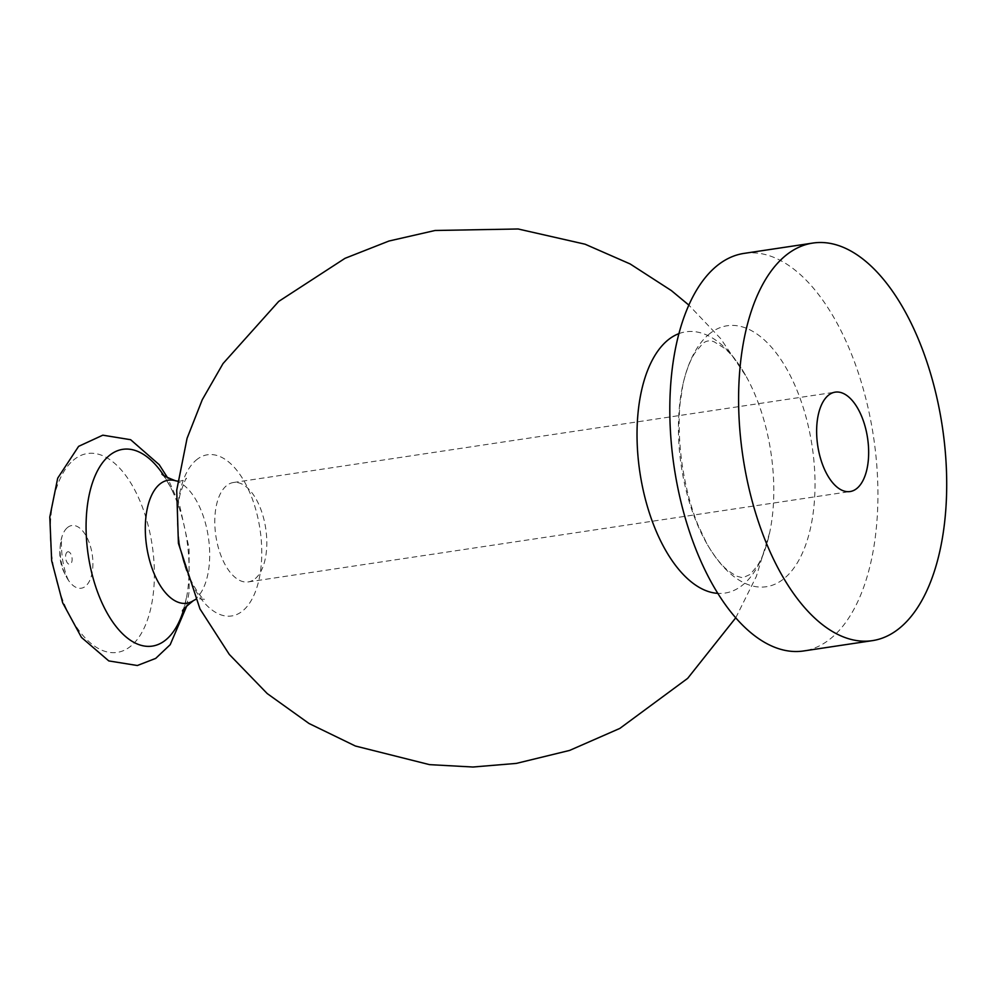 <?xml version="1.0" encoding="UTF-8"?>
<svg xmlns="http://www.w3.org/2000/svg" width="996" height="996" viewBox="0 0 996 996"><rect width="100%" height="100%" fill="white"/><g stroke="black" fill="none" stroke-linecap="round" stroke-linejoin="round"><path stroke-width="0.75" stroke-dasharray="4.98 3.74" d="M744.024 253.395A201.005 100.833 -98.5 0 1 873.592 437.207A201.005 100.833 -98.5 0 1 803.71 650.948M255.325 578.564A50.248 25.211 81.5 0 0 264.326 521.057A50.248 25.211 81.5 0 0 233.338 482.525A50.248 25.211 81.5 0 0 215.871 535.96A50.248 25.211 81.5 0 0 248.265 581.913A50.248 25.211 81.5 0 0 255.325 578.564M163.68 475.341A99.488 49.912 -98.5 0 1 171.897 489.92A99.488 49.912 -98.5 0 1 187.348 592.881A99.488 49.912 -98.5 0 1 183.787 609.228M73.256 460.276A100.546 50.447 -98.5 0 1 154.268 567.633A100.546 50.447 -98.5 0 1 79.431 631.128A100.546 50.447 -98.5 0 1 73.256 460.276M708.604 334.581A131.92 66.172 -98.5 0 1 798.481 394.03A131.92 66.172 -98.5 0 1 797.161 563.126A131.92 66.172 -98.5 0 1 706.973 543.878A131.92 66.172 -98.5 0 1 682.982 384.17A131.92 66.172 -98.5 0 1 708.604 334.581M678.874 333.648A132.082 66.259 -98.5 0 1 746.303 376.625A132.082 66.259 -98.5 0 1 769.696 532.499A132.082 66.259 -98.5 0 1 717.867 593.379M196.013 460.239A81.498 40.886 -98.5 0 1 261.674 547.252A81.498 40.886 -98.5 0 1 201.018 598.721A81.498 40.886 -98.5 0 1 196.013 460.239M175.545 480.782A62.2 31.2 -98.5 0 1 208.351 537.093A62.2 31.2 -98.5 0 1 193.523 600.551M67.355 527.656A31.698 15.899 -98.5 0 1 88.544 540.928A31.698 15.899 -98.5 0 1 89.403 581.166A31.698 15.899 -98.5 0 1 68.487 580.369A31.698 15.899 -98.5 0 1 61.939 536.794A31.698 15.899 -98.5 0 1 67.355 527.656M67.018 552.207A6.325 3.175 -98.5 0 1 72.11 558.955A6.325 3.175 -98.5 0 1 67.404 562.952A6.325 3.175 -98.5 0 1 67.018 552.207M248.265 581.913L850.111 491.538M233.338 482.525L835.183 392.15M735.77 617.769L756.338 576.423L769.696 532.499C766.385 547.327 762.127 558.619 756.923 566.363L750.15 574.431L742.742 577.817L736.056 575.987L727.79 570.422C720.992 564.819 714.057 555.967 706.973 543.878L697.947 524.904C690.664 506.976 685.298 486.085 681.824 462.231C679.023 440.63 678.413 421.233 680.007 404.027L682.982 384.17C686.207 370.524 690.24 360.029 695.096 352.671L702.217 344.168C705.517 340.781 709.501 339.997 714.157 341.827L724.316 348.139C731.512 354.028 738.845 363.528 746.303 376.625L720.618 338.553L688.809 305.062M177.711 481.168L180.811 481.056L186.451 478.715C186.551 476.561 184.534 481.367 180.376 493.12C177.089 506.416 176.69 522.39 179.193 541.052C184.086 579.348 204.84 602.48 204.554 599.318L198.49 598.745L195.477 599.555M161.925 473.984C161.327 474.034 162.497 472.067 171.897 489.92M182.505 611.046C181.919 611.183 183.613 612.714 187.348 592.881M186.775 605.954L189.14 591.624L189.078 548.174L179.529 504.91L167.49 477.594M68.487 580.369L67.927 579.087C65.885 575.003 64.03 568.081 62.35 558.32C60.183 537.965 62.661 535.001 62.126 536.159L61.939 536.794C56.897 557.324 61.553 569.413 68.487 580.369"/><path stroke-width="1.49" d="M784.549 256.47A201.005 100.833 -98.5 0 1 812.798 243.074A201.005 100.833 -98.5 0 1 942.365 426.873A201.005 100.833 -98.5 0 1 872.496 640.627A201.005 100.833 -98.5 0 1 748.544 486.484A201.005 100.833 -98.5 0 1 784.549 256.47M857.17 488.189A50.248 25.211 81.5 0 0 866.171 430.683A50.248 25.211 81.5 0 0 835.183 392.15A50.248 25.211 81.5 0 0 817.716 445.586A50.248 25.211 81.5 0 0 850.111 491.538A50.248 25.211 81.5 0 0 857.17 488.189M872.496 640.627L803.71 650.948A201.005 100.833 -98.5 0 1 679.758 496.805A201.005 100.833 -98.5 0 1 715.775 266.791A201.005 100.833 -98.5 0 1 744.024 253.395L812.798 243.074M183.787 609.228A99.488 49.912 -98.5 0 1 103.671 606.402A99.488 49.912 -98.5 0 1 108.813 455.969A99.488 49.912 -98.5 0 1 163.68 475.341M717.867 593.379A132.082 66.259 -98.5 0 1 642.084 484.878A132.082 66.259 -98.5 0 1 667.233 340.632A132.082 66.259 -98.5 0 1 678.874 333.648M195.477 599.555L193.523 600.551A62.2 31.2 -98.5 0 1 150.147 562.342A62.2 31.2 -98.5 0 1 159.522 484.355A62.2 31.2 -98.5 0 1 175.545 480.782L177.711 481.168M688.809 305.062L671.379 290.595L630.144 263.952L585.075 244.207L518.094 228.98L435.065 230.487L388.988 241.02L345.014 258.325L278.706 301.415L223.017 363.59L202.275 399.707L187.074 438.29L176.715 490.256L178.409 543.293L199.972 608.93L229.292 654.409L267.202 693.552L309.021 723.494L355.385 746.016L429.5 764.629L472.938 767.02L516.302 763.409L569.6 750.424L619.823 728.425L687.676 678.351L735.77 617.769M175.545 480.782C166.668 477.308 162.136 475.042 161.925 473.984M193.523 600.551C186.065 606.477 182.393 609.975 182.505 611.046M167.49 477.594L159.223 464.696L130.638 439.709L102.825 435.177L78.609 446.357L57.693 478.18L49.8 517.024L51.668 560.748L62.661 602.792L81.46 637.415L108.788 660.921L137.336 665.515L155.712 658.393L170.204 644.673L186.775 605.954"/></g></svg>
